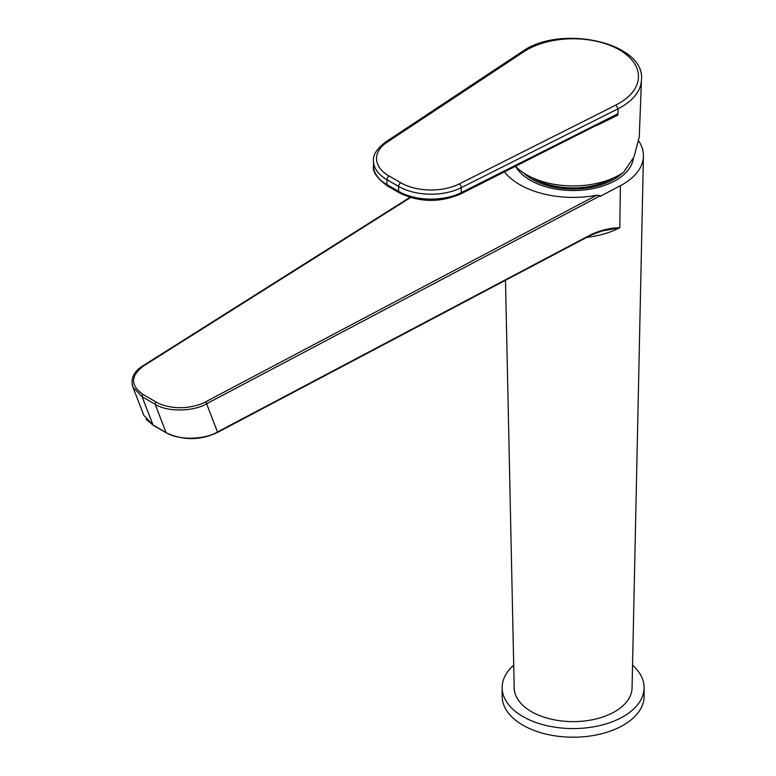 <?xml version="1.0" encoding="UTF-8"?>
<svg xmlns="http://www.w3.org/2000/svg" width="776" height="776" viewBox="0 0 776 776"><rect width="100%" height="100%" fill="white"/><g stroke="black" fill="none" stroke-linecap="round" stroke-linejoin="round"><path stroke-width="1.16" d="M638.89 141.29A70.306 40.595 180 0 1 643.43 156.151A70.306 40.595 180 0 1 620.402 185.697L600.284 196.328L600.314 195.727L596.647 195.232A75.505 43.592 180 0 1 504.468 171.942M505.486 280.291L514.197 688.011A58.937 34.028 0 0 0 531.453 711.65A58.937 34.028 0 0 0 595.347 719.11A58.937 34.028 0 0 0 632.062 688.011L643.43 156.151M596.647 195.232L205.601 401.852A1.513 0.834 62.1 0 1 206.62 403.753C193.243 411.881 166.724 412.007 155.181 404.296L166.016 432.523C177.568 440.225 204.088 440.099 217.455 431.97L591.322 234.43A1.513 0.834 62.1 0 1 591.011 235.099L602.021 230.996L619.791 227.727A69.403 40.071 180 0 1 586.734 237.359M591.322 234.43C601.08 230.074 610.567 227.843 619.791 227.727L620.402 185.697M523.684 172.98A57.841 33.397 0 0 0 532.229 179.266A57.841 33.397 0 0 0 614.029 179.266A57.841 33.397 0 0 0 622.575 172.98M591.011 235.099L217.144 432.639C200.13 440.506 183.175 440.574 166.268 432.824L166.268 432.824A1.513 0.873 120 0 0 166.675 432.882M600.314 195.727L206.62 403.753L217.455 431.97A1.513 0.834 62.1 0 1 217.144 432.639M132.822 386.914L143.832 415.383L153.047 425.025L142.124 396.759L132.88 387.04L132.221 384.886M409.951 197.346L142.687 365.952A1.513 0.912 57.8 0 1 143.502 366C130.436 375.914 130.31 385.43 143.124 394.528L156.18 402.065A1.513 0.873 120 0 0 155.181 404.296L142.124 396.759A1.513 0.873 -60 0 1 143.124 394.528M205.601 401.852C200.218 405.024 188.956 407.837 180.352 407.681C171.768 407.914 160.942 405.198 156.18 402.065M633.381 158.159A60.402 34.872 180 0 1 580.37 190.275A60.402 34.872 180 0 1 515.642 166.365M613.68 177.849A55.872 32.262 180 0 1 532.578 177.849M615.969 105.041L615.902 105.002A65.329 37.714 0 0 0 619.326 49.819A65.329 37.714 0 0 0 523.752 51.798L387.088 142.221A42.884 24.764 0 0 0 389.086 176.006L400.775 182.748A42.884 24.764 0 0 0 459.285 183.902L615.969 105.041L618.103 108.747L461.264 187.685A45.91 26.5 180 0 1 398.641 186.444L386.952 179.702A45.91 26.5 180 0 1 373.508 160.962L373.508 165.889A45.91 26.5 0 0 0 386.952 184.63L386.952 179.702A3.017 1.746 120 0 1 389.086 176.006M515.613 166.336A65.688 37.927 0 0 0 616.289 176.598A65.688 37.927 0 0 0 623.652 172.253L633.973 156.975L639.259 137.061L641.461 79.909A68.346 39.46 180 0 1 618.103 108.747L617.861 115.11L596.802 125.469M387.088 142.221A3.017 1.862 -123.5 0 0 385.42 142.173L522.112 51.643L523.674 51.759M400.775 182.748A3.017 1.746 120 0 0 398.641 186.444L398.641 191.381A3.017 1.746 120 0 0 399.262 192.758L387.583 186.017A3.017 1.746 120 0 1 386.952 184.63L398.641 191.381A45.91 26.5 0 0 0 461.264 192.613A3.017 1.62 63.3 0 1 460.643 194L617.987 114.431M632.547 665.178A70.975 40.983 180 0 1 644.032 685.751A70.975 40.983 180 0 1 644.109 687.594A70.975 40.983 180 0 1 573.134 728.567A70.975 40.983 180 0 1 502.15 687.594A70.975 40.983 180 0 1 513.712 665.178M644.109 687.594L644.109 696.217A70.975 40.983 180 0 1 573.134 737.2A70.975 40.983 180 0 1 502.15 696.217L502.15 687.594M143.502 366L410.543 197.531M153.687 425.394A1.513 0.873 -60 0 1 153.289 425.335L153.289 425.335A1.513 0.873 -60 0 1 153.047 425.025L166.016 432.523A1.513 0.873 120 0 0 166.268 432.824L153.289 425.335L146.101 419.234M618.103 113.674L461.264 192.613L461.264 187.685A3.017 1.62 63.3 0 0 459.285 183.902M142.687 365.952C133.656 371.675 130.397 378.707 132.89 387.03M641.461 79.909C645.38 42.224 559.981 24.037 522.18 51.682M387.583 186.017C376.971 178.315 372.286 171.612 373.508 165.889M399.262 192.758C419.205 202.487 439.662 202.895 460.643 194M385.42 142.173C376.806 148.837 372.829 155.093 373.508 160.962"/></g></svg>

